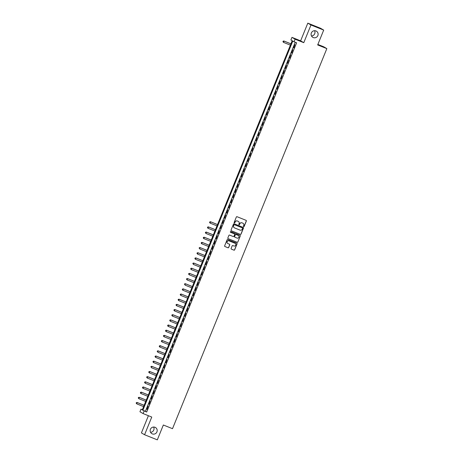 <?xml version="1.0" encoding="UTF-8"?>
<svg xmlns="http://www.w3.org/2000/svg" width="463" height="463" viewBox="0 0 463 463"><rect width="100%" height="100%" fill="white"/><g stroke="black" fill="none" stroke-linecap="round" stroke-linejoin="round"><path stroke-width="0.69" d="M243.671 226.633A0.382 0.376 120.3 0 0 244.163 226.419L246.351 221.036A0.55 0.538 120.3 0 0 246.056 220.33L237.056 216.719A0.55 0.538 120.3 0 0 236.35 217.025L234.162 222.414A0.382 0.376 120.3 0 0 234.371 222.906A0.382 0.376 120.3 0 0 234.863 222.691L235.146 221.997A1.754 1.725 120.3 0 1 237.403 221.013L238.156 221.314A1.754 1.725 120.3 0 1 239.099 223.577L238.815 224.277A0.382 0.376 120.3 0 0 239.018 224.769A0.382 0.376 120.3 0 0 239.516 224.555L239.799 223.861A1.754 1.725 120.3 0 1 242.056 222.877L242.809 223.178A1.754 1.725 120.3 0 1 243.746 225.44L243.463 226.141A0.382 0.376 120.3 0 0 243.671 226.633M243.579 226.586A0.382 0.376 120.3 0 0 244.082 226.372L246.27 220.984A0.55 0.538 120.3 0 0 246.084 220.342M234.278 222.853A0.382 0.376 120.3 0 0 234.776 222.645L235.146 221.997M238.931 224.717A0.382 0.376 120.3 0 0 239.429 224.509L239.799 223.861M155.012 427.28A3.571 3.513 120.3 0 0 151.87 433.669A3.571 3.513 120.3 0 0 156.824 432.129A3.571 3.513 120.3 0 0 155.012 427.28M315.945 30.952A3.571 3.513 120.3 0 0 312.803 37.341A3.571 3.513 120.3 0 0 317.757 35.801A3.571 3.513 120.3 0 0 315.945 30.952M231.124 248.44A0.55 0.538 120.3 0 0 231.419 249.146L233.948 250.159A0.55 0.538 120.3 0 0 234.654 249.852L237.079 243.868A0.55 0.538 120.3 0 0 236.784 243.162L227.784 239.556A0.55 0.538 120.3 0 0 227.078 239.863L224.648 245.841A0.55 0.538 120.3 0 0 224.943 246.547L227.993 247.774A0.55 0.538 120.3 0 0 228.699 247.468L229.741 244.904A0.55 0.538 120.3 0 0 229.445 244.198L227.935 243.59A1.464 1.441 120.3 0 1 227.188 241.605A1.464 1.441 120.3 0 1 229.035 240.882L234.961 243.254A1.464 1.441 120.3 0 1 235.702 245.245A1.464 1.441 120.3 0 1 233.861 245.969L232.872 245.569A0.55 0.538 120.3 0 0 232.166 245.876L231.124 248.44M144.143 411.005L143.096 413.586L139.942 411.746L140.989 409.165L142.268 409.911L292.194 40.692L290.914 39.945L291.962 37.364L295.116 39.205L294.069 41.786L292.79 41.039L142.864 410.259L146.69 412.029L296.615 42.81L294.069 41.786M323.695 30.095L310.962 24.99L307.802 23.15L320.541 28.255L323.695 30.095L317.67 44.94L326.837 48.615L172.514 428.68L163.341 425.005L157.316 439.85L144.578 434.745L151.76 417.059L143.096 413.586M307.802 23.15L300.626 40.837L303.78 42.677L310.962 24.99M303.78 42.677L295.116 39.205M240.349 234.394A0.55 0.538 120.3 0 0 241.055 234.087L243.48 228.109A0.55 0.538 120.3 0 0 243.185 227.397L234.185 223.791A0.55 0.538 120.3 0 0 233.479 224.098L231.049 230.076A0.55 0.538 120.3 0 0 231.344 230.788L240.262 234.342A0.55 0.538 120.3 0 0 240.968 234.035L243.393 228.056A0.55 0.538 120.3 0 0 243.214 227.408M240.28 235.985L237.855 241.97A0.55 0.538 120.3 0 1 237.149 242.276L228.143 238.665A0.55 0.538 120.3 0 1 227.848 237.959L228.89 235.401A0.55 0.538 120.3 0 1 229.596 235.094L233.248 236.558A0.55 0.538 120.3 0 0 233.954 236.252L234.643 234.556A0.55 0.538 120.3 0 0 234.347 233.844L230.545 232.322A0.382 0.376 120.3 0 1 230.354 231.801A0.382 0.376 120.3 0 1 230.834 231.61L239.984 235.279A0.55 0.538 120.3 0 1 240.28 235.985L237.855 241.97M148.403 415.716L141.423 432.905L144.578 434.745M293.797 47.868L294.838 44.651L293.797 47.868M291.702 53.037L292.743 49.813L291.702 53.037M289.601 58.199L290.648 54.975L289.601 58.199M287.506 63.362L288.553 60.138L287.506 63.362M285.411 68.524L286.452 65.306L285.411 68.524M283.31 73.692L284.357 70.469L283.31 73.692M281.215 78.855L282.262 75.631L281.215 78.855M279.12 84.017L280.161 80.793L279.12 84.017M277.019 89.18L278.066 85.962L277.019 89.18M274.924 94.348L275.971 91.124L274.924 94.348M272.829 99.51L273.87 96.287L272.829 99.51M270.733 104.673L271.775 101.449L270.733 104.673M268.633 109.835L269.68 106.612L268.633 109.835M266.538 115.003L267.585 111.78L266.538 115.003M264.442 120.166L265.484 116.942L264.442 120.166M262.342 125.328L263.389 122.105L262.342 125.328M260.247 130.491L261.294 127.267L260.247 130.491M258.151 135.659L259.193 132.435L258.151 135.659M256.051 140.821L257.098 137.598L256.051 140.821M253.956 145.984L255.003 142.76L253.956 145.984M251.86 151.146L252.902 147.923L251.86 151.146M249.765 156.315L250.807 153.091L249.765 156.315M247.664 161.477L248.712 158.253L247.664 161.477M245.569 166.639L246.611 163.416L245.569 166.639M243.474 171.802L244.516 168.578L243.474 171.802M241.373 176.97L242.421 173.747L241.373 176.97M239.278 182.133L240.326 178.909L239.278 182.133M237.183 187.295L238.225 184.071L237.183 187.295M235.082 192.458L236.13 189.234L235.082 192.458M232.987 197.626L234.035 194.402L232.987 197.626M230.892 202.788L231.934 199.565L230.892 202.788M228.791 207.951L229.839 204.727L228.791 207.951M226.696 213.113L227.744 209.889L226.696 213.113M224.601 218.281L225.643 215.058L224.601 218.281M222.506 223.444L223.548 220.22L222.506 223.444M220.405 228.606L221.453 225.383L220.405 228.606M218.31 233.769L219.358 230.545L218.31 233.769M216.215 238.937L217.257 235.713L216.215 238.937M214.114 244.099L215.162 240.876L214.114 244.099M212.019 249.262L213.067 246.038L212.019 249.262M209.924 254.424L210.966 251.201L209.924 254.424M207.823 259.593L208.871 256.369L207.823 259.593M205.728 264.755L206.776 261.531L205.728 264.755M203.633 269.917L204.675 266.694L203.633 269.917M201.538 275.08L202.58 271.856L201.538 275.08M199.437 280.242L200.485 277.024L199.437 280.242M197.342 285.411L198.384 282.187L197.342 285.411M195.247 290.573L196.289 287.349L195.247 290.573M193.146 295.735L194.194 292.512L193.146 295.735M191.051 300.898L192.099 297.68L191.051 300.898M188.956 306.066L189.998 302.843L188.956 306.066M186.855 311.229L187.903 308.005L186.855 311.229M184.76 316.391L185.808 313.167L184.76 316.391M182.665 321.553L183.707 318.336L182.665 321.553M180.57 326.722L181.612 323.498L180.57 326.722M178.469 331.884L179.517 328.661L178.469 331.884M176.374 337.047L177.416 333.823L176.374 337.047M174.279 342.209L175.321 338.991L174.279 342.209M172.178 347.377L173.226 344.154L172.178 347.377M170.083 352.54L171.131 349.316L170.083 352.54M167.988 357.702L169.03 354.479L167.988 357.702M165.887 362.865L166.935 359.647L165.887 362.865M163.792 368.033L164.84 364.809L163.792 368.033M161.697 373.195L162.739 369.972L161.697 373.195M159.596 378.358L160.644 375.134L159.596 378.358M157.501 383.52L158.549 380.302L157.501 383.52M155.406 388.688L156.448 385.465L155.406 388.688M153.311 393.851L154.353 390.627L153.311 393.851M151.21 399.013L152.258 395.79L151.21 399.013M149.115 404.176L150.157 400.958L149.115 404.176M295.255 42.266L145.411 411.283L146.69 412.029M148.062 406.12L147.02 409.344L148.062 406.12M326.837 48.615L323.683 46.775L317.873 44.448M150.556 432.297A3.571 3.513 120.3 0 0 153.629 427.031M311.489 35.969A3.571 3.513 120.3 0 0 314.562 30.703M142.349 409.709L140.989 409.165M300.626 40.837L291.962 37.364M145.411 411.283L142.864 410.259M239.712 223.808A1.754 1.725 120.3 0 1 241.97 222.83L242.722 223.131M235.059 221.945A1.754 1.725 120.3 0 1 237.322 220.967L238.069 221.268M231.234 230.724A0.55 0.538 120.3 0 0 231.257 230.736L240.262 234.342M242.554 228.381A0.382 0.376 120.3 0 0 242.265 227.837L234.446 224.723A0.382 0.376 120.3 0 0 233.954 224.937L233.653 225.672A1.754 1.725 120.3 0 0 234.596 227.935L239.996 230.099A1.754 1.725 120.3 0 0 242.259 229.116L242.554 228.381M234.33 227.802A1.754 1.725 120.3 0 1 233.566 225.62L233.867 224.885A0.382 0.376 120.3 0 1 234.359 224.671L242.265 227.837M228.033 238.607A0.55 0.538 120.3 0 0 228.056 238.619L237.062 242.224A0.55 0.538 120.3 0 0 237.768 241.917M234.371 233.856A0.55 0.538 120.3 0 0 234.261 233.798L230.458 232.276A0.382 0.376 120.3 0 0 230.458 232.276L230.545 232.322M237.033 238.075A1.464 1.441 120.3 0 0 238.879 237.351A1.464 1.441 120.3 0 0 238.132 235.366L236.049 234.527A0.55 0.538 120.3 0 0 235.343 234.834L234.654 236.529A0.55 0.538 120.3 0 0 234.944 237.241L237.033 238.075M234.834 237.178A0.55 0.538 120.3 0 1 234.567 236.483L235.256 234.782A0.55 0.538 120.3 0 1 235.962 234.475L238.051 235.314M240.193 235.939A0.55 0.538 120.3 0 0 240.013 235.291M227.703 243.474A1.464 1.441 120.3 0 1 227.101 241.553A1.464 1.441 120.3 0 1 228.948 240.829L234.874 243.208M224.943 246.547L224.856 246.501A0.55 0.538 120.3 0 0 224.856 246.501L227.912 247.722A0.55 0.538 120.3 0 0 228.618 247.416L229.654 244.858A0.55 0.538 120.3 0 0 229.474 244.209M231.309 249.082A0.55 0.538 120.3 0 0 231.332 249.094L233.861 250.107A0.55 0.538 120.3 0 0 234.567 249.8L236.992 243.822A0.55 0.538 120.3 0 0 236.813 243.173M290.926 43.817L283.906 41.004L283.593 42.417L290.388 45.142M290.909 43.852L284.114 41.126L283.148 41.161L283.026 41.728L283.234 41.213M283.026 41.728L283.593 42.417L282.939 41.682M283.148 41.161L283.906 41.004M217.535 224.555L210.515 221.736L210.202 223.154L216.997 225.875M217.523 224.584L210.729 221.864L209.756 221.899L209.635 222.466L209.843 221.951M209.635 222.466L209.988 223.033L209.548 222.414M209.756 221.899L210.515 221.736M215.44 229.717L208.419 226.905L208.107 228.317L214.901 231.043M215.422 229.752L208.634 227.026L207.661 227.061L207.54 227.628L207.748 227.113M207.54 227.628L207.893 228.195L207.453 227.576M207.661 227.061L208.419 226.905M213.339 234.88L206.319 232.067L206.012 233.485L212.806 236.205M213.327 234.915L206.533 232.189L205.566 232.223L205.439 232.791L205.653 232.276M205.439 232.791L206.012 233.485L205.358 232.744M205.566 232.223L206.319 232.067M211.244 240.042L204.224 237.23L203.911 238.648L210.706 241.368M211.232 240.077L204.438 237.357L203.465 237.392L203.344 237.959L203.552 237.438M203.344 237.959L203.697 238.52L203.257 237.907M203.465 237.392L204.224 237.23M209.149 245.211L202.128 242.392L201.816 243.81L208.61 246.53M209.137 245.24L202.343 242.519L201.37 242.554L201.249 243.121L201.457 242.606M201.249 243.121L201.602 243.683L201.162 243.069M201.37 242.554L202.128 242.392M207.054 250.373L200.028 247.56L199.721 248.972L206.515 251.698M207.036 250.408L200.242 247.682L199.275 247.717L199.148 248.284L199.362 247.769M199.275 247.717L200.028 247.56M204.953 255.535L197.933 252.723L197.62 254.135L204.414 256.861M204.941 255.57L198.147 252.844L197.18 252.879L197.053 253.446L197.261 252.931M197.053 253.446L197.62 254.135L196.966 253.4M197.18 252.879L197.933 252.723M202.858 260.698L195.837 257.885L195.525 259.303L202.319 262.023M202.846 260.733L196.052 258.013L195.079 258.047L194.958 258.614L195.166 258.094M194.958 258.614L195.311 259.176L194.871 258.562M195.079 258.047L195.837 257.885M200.763 265.866L193.742 263.048L193.43 264.466L200.224 267.186M200.745 265.895L193.951 263.175L192.984 263.21L192.857 263.777L193.071 263.262M192.984 263.21L193.742 263.048M198.662 271.029L191.641 268.216L191.329 269.628L198.123 272.354M198.65 271.063L191.856 268.337L190.889 268.372L190.762 268.939L190.97 268.424M190.762 268.939L191.121 269.507L190.675 268.887M190.889 268.372L191.641 268.216M196.567 276.191L189.546 273.378L189.234 274.791L196.028 277.516M196.555 276.226L189.761 273.5L188.788 273.535L188.667 274.102L188.875 273.587M188.667 274.102L189.234 274.791L188.58 274.055M188.788 273.535L189.546 273.378M194.472 281.354L187.451 278.541L187.139 279.959L193.933 282.679M194.454 281.388L187.66 278.668L186.693 278.703L186.572 279.264L186.78 278.749M186.572 279.264L187.139 279.959L186.485 279.218M186.693 278.703L187.451 278.541M192.371 286.522L185.35 283.703L185.044 285.121L191.832 287.841M192.359 286.551L185.565 283.831L184.598 283.865L184.471 284.432L184.679 283.917M184.598 283.865L185.35 283.703M190.276 291.684L183.255 288.871L182.943 290.284L189.737 293.01M190.264 291.719L183.47 288.993L182.497 289.028L182.376 289.595L182.584 289.08M182.376 289.595L182.729 290.162L182.289 289.543M182.497 289.028L183.255 288.871M188.181 296.847L181.16 294.034L180.848 295.446L187.642 298.172M188.163 296.881L181.374 294.155L180.402 294.19L180.281 294.757L180.489 294.242M180.281 294.757L180.848 295.446L180.194 294.711M180.402 294.19L181.16 294.034M186.085 302.009L179.059 299.196L178.753 300.614L185.547 303.334M186.068 302.044L179.274 299.324L178.307 299.358L178.18 299.92L178.394 299.405M178.18 299.92L178.753 300.614L178.099 299.874M178.307 299.358L179.059 299.196M183.985 307.177L176.964 304.359L176.652 305.777L183.446 308.497M183.973 307.206L177.179 304.486L176.212 304.521L176.085 305.088L176.293 304.573M176.085 305.088L176.652 305.777L175.998 305.036M176.212 304.521L176.964 304.359M181.89 312.34L174.869 309.527L174.557 310.939L181.351 313.665M181.878 312.375L175.083 309.649L174.111 309.683L173.99 310.251L174.198 309.735M173.99 310.251L174.343 310.818L173.903 310.198M174.111 309.683L174.869 309.527M179.794 317.502L172.774 314.69L172.462 316.102L179.256 318.828M179.777 317.537L172.983 314.811L172.016 314.846L171.889 315.413L172.103 314.898M171.889 315.413L172.248 315.98L171.808 315.367M172.016 314.846L172.774 314.69M177.694 322.665L170.673 319.852L170.361 321.27L177.155 323.99M177.682 322.699L170.888 319.979L169.921 320.014L169.794 320.575L170.002 320.06M169.794 320.575L170.361 321.27L169.707 320.529M169.921 320.014L170.673 319.852M175.599 327.833L168.578 325.014L168.266 326.432L175.06 329.152M175.587 327.862L168.792 325.142L167.82 325.176L167.699 325.744L167.907 325.223M167.699 325.744L168.052 326.305L167.612 325.692M167.82 325.176L168.578 325.014M173.503 332.995L166.483 330.183L166.171 331.595L172.965 334.321M173.486 333.03L166.692 330.304L165.725 330.339L165.604 330.906L165.812 330.391M165.604 330.906L165.957 331.473L165.517 330.854M165.725 330.339L166.483 330.183M171.403 338.158L164.382 335.345L164.076 336.757L170.864 339.483M171.391 338.193L164.596 335.467L163.63 335.501L163.503 336.069L163.711 335.553M163.503 336.069L164.076 336.757L163.416 336.022M163.63 335.501L164.382 335.345M169.308 343.32L162.287 340.508L161.975 341.925L168.769 344.646M169.296 343.355L162.501 340.635L161.529 340.67L161.408 341.231L161.616 340.716M161.408 341.231L161.975 341.925L161.321 341.185M161.529 340.67L162.287 340.508M167.212 348.489L160.192 345.67L159.88 347.088L166.674 349.808M167.195 348.517L160.406 345.797L159.434 345.832L159.313 346.399L159.521 345.878M159.313 346.399L159.666 346.961L159.226 346.347M159.434 345.832L160.192 345.67M165.112 353.651L158.091 350.838L157.785 352.25L164.579 354.976M165.1 353.686L158.305 350.96L157.339 350.995L157.212 351.562L157.426 351.047M157.339 350.995L158.091 350.838M163.017 358.813L155.996 356.001L155.684 357.413L162.478 360.139M163.005 358.848L156.21 356.122L155.244 356.157L155.117 356.724L155.325 356.209M155.117 356.724L155.684 357.413L155.03 356.678M155.244 356.157L155.996 356.001M160.921 363.976L153.901 361.163L153.589 362.581L160.383 365.301M160.91 364.011L154.115 361.29L153.143 361.325L153.021 361.887L153.23 361.371M153.021 361.887L153.589 362.581L152.935 361.84M153.143 361.325L153.901 361.163M158.826 369.144L151.8 366.326L151.494 367.744L158.288 370.464M158.809 369.173L152.014 366.453L151.048 366.488L150.921 367.055L151.135 366.534M151.048 366.488L151.8 366.326M156.726 374.307L149.705 371.494L149.393 372.906L156.187 375.632M156.714 374.341L149.919 371.615L148.953 371.65L148.826 372.217L149.034 371.702M148.826 372.217L149.184 372.784L148.739 372.165M148.953 371.65L149.705 371.494M154.63 379.469L147.61 376.656L147.298 378.068L154.092 380.794M154.619 379.504L147.824 376.778L146.852 376.813L146.73 377.38L146.939 376.865M146.73 377.38L147.298 378.068L146.644 377.333M146.852 376.813L147.61 376.656M152.535 384.631L145.515 381.819L145.203 383.237L151.997 385.957M152.518 384.666L145.723 381.946L144.757 381.981L144.63 382.542L144.844 382.027M144.63 382.542L145.203 383.237L144.549 382.496M144.757 381.981L145.515 381.819M150.434 389.8L143.414 386.981L143.108 388.399L149.896 391.119M150.423 389.829L143.628 387.109L142.662 387.143L142.535 387.71L142.743 387.19M142.535 387.71L142.893 388.272L142.448 387.658M142.662 387.143L143.414 386.981M148.339 394.962L141.319 392.149L141.007 393.562L147.801 396.287M148.328 394.997L141.533 392.271L140.561 392.306L140.439 392.873L140.648 392.358M140.439 392.873L140.793 393.44L140.353 392.821M140.561 392.306L141.319 392.149M146.244 400.125L139.224 397.312L138.912 398.724L145.706 401.45M146.227 400.159L139.432 397.433L138.466 397.468L138.344 398.035L138.553 397.52M138.344 398.035L138.912 398.724L138.258 397.989M138.466 397.468L139.224 397.312M144.143 405.287L137.123 402.474L136.816 403.892L143.611 406.612M144.132 405.322L137.337 402.602L136.371 402.636L136.244 403.198L136.452 402.683M136.244 403.198L136.816 403.892L136.163 403.151M136.371 402.636L137.123 402.474"/></g></svg>
